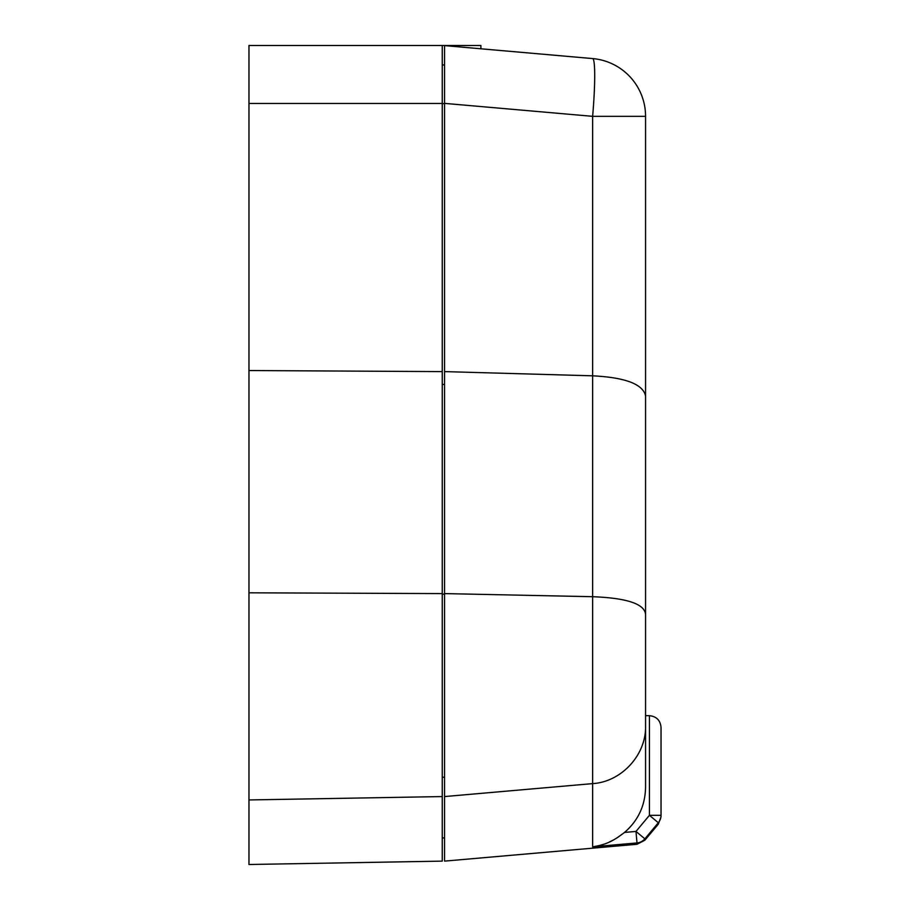 <?xml version="1.0" encoding="UTF-8"?>
<svg xmlns="http://www.w3.org/2000/svg" width="910" height="910" viewBox="0 0 910 910"><rect width="100%" height="100%" fill="white"/><g stroke="black" fill="none" stroke-linecap="round" stroke-linejoin="round"><path stroke-width="1.36" d="M442.249 796.568L442.249 861.122L248.965 864.5L248.965 799.947L442.249 796.568L442.249 593.593L248.965 592.808L248.965 799.947M248.965 370.529L442.249 371.61L442.249 45.5L248.965 45.5L248.965 592.808M442.249 593.593L442.249 371.61M564.393 56.102L480.901 48.799L480.901 45.5L442.249 45.5M330.148 45.5L248.965 45.5M442.249 64.951L444.558 64.951L444.558 103.376L444.558 45.614L592.637 58.57A57.978 57.978 0 0 1 645.565 116.332L645.565 614.785C645.019 604.069 627.377 598.041 592.637 596.71L592.637 783.612L444.558 796.568L444.558 861.122L636.989 844.287L636.989 842.933L592.637 846.835C607.3 844.4 613.499 840.726 624.544 832.434C638.217 820.536 645.224 805.475 645.565 787.252L645.565 725.861C646.384 754.777 621.53 781.917 592.637 783.612L592.637 846.835M645.565 396.009C643.086 384.191 625.443 377.468 592.637 375.819L444.558 371.61L444.558 796.568M444.558 371.61L444.558 103.376L592.637 116.332A57.978 5.039 95 0 0 592.637 58.57A57.978 57.978 0 0 1 645.565 116.332L592.637 116.332L592.637 596.71L444.558 593.593M444.558 837.928L442.249 837.928M444.558 777.242L442.249 777.242M645.565 449.13L645.565 715.681L649.433 715.681C656.428 716.409 660.296 720.276 661.035 727.272L661.035 815.314A11.591 11.534 0 0 1 658.317 822.731L658.317 824.164L644.871 840.192L644.871 838.849L658.317 822.731L644.871 838.849A11.591 11.546 180 0 1 636.989 842.933L635.988 831.433L624.544 832.434M645.565 614.785L645.565 787.252M624.271 832.661L617.071 837.86M613.42 839.998L609.165 842.103M658.317 822.731L649.433 815.314L649.433 715.681C656.428 716.409 660.296 720.276 661.035 727.272L661.035 815.314L649.433 815.314L635.988 831.433L644.871 838.849M592.637 58.57L583.719 57.796M444.558 594.128L442.249 594.128M444.558 384.452L442.249 384.452M442.249 103.478L248.965 103.478M444.558 103.603L442.249 103.603M644.871 840.192L636.989 844.287M658.317 824.164L661.035 816.702"/></g></svg>
